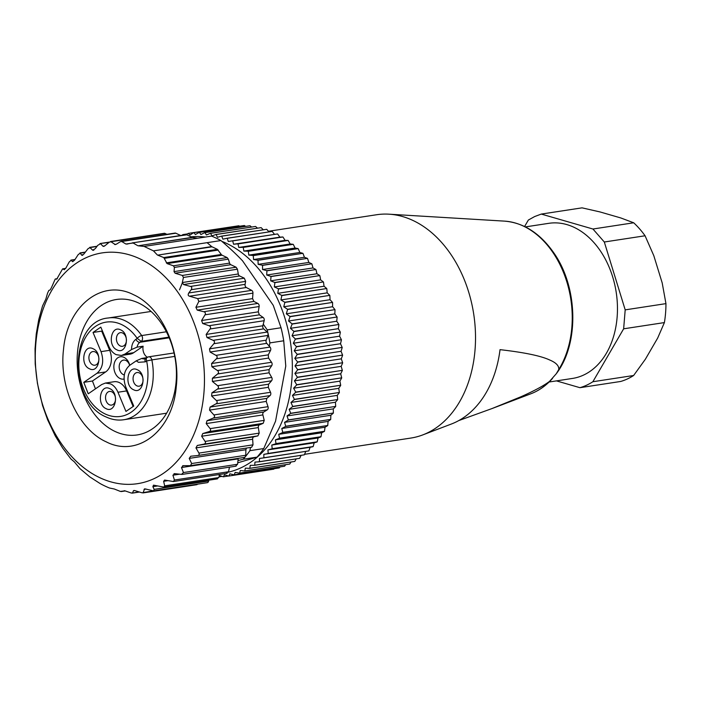<?xml version="1.0" encoding="UTF-8"?>
<svg xmlns="http://www.w3.org/2000/svg" width="701" height="701" viewBox="0 0 701 701"><rect width="100%" height="100%" fill="white"/><g stroke="black" fill="none" stroke-linecap="round" stroke-linejoin="round"><path stroke-width="1.05" d="M579.946 387.688L620.7 381.458A89.123 63.896 -98.7 0 0 627.316 378.987A89.123 63.896 -98.7 0 0 633.625 375.499L592.871 381.73A89.123 63.896 -98.7 0 1 586.562 385.217A89.123 63.896 -98.7 0 1 579.946 387.688L556.428 380.888M633.625 375.499L645.349 359.262L657.678 338.057L664.399 322.583L623.645 328.813L592.871 381.73M524.593 226.511L528.361 220.035L534.67 216.548L541.286 214.077L592.941 229.017L604.315 242.003L625.196 309.868L623.645 328.813M549.102 382.01L572.472 378.435A78.451 56.246 -98.7 0 0 583.46 375.123A78.451 56.246 -98.7 0 0 614.724 284.553A78.451 56.246 -98.7 0 0 548.76 223.33L525.391 226.905M541.286 214.077L582.04 207.846L600.021 211.939L620.709 217.923L633.695 222.787L592.941 229.017M604.315 242.003L645.069 235.773L653.823 255.725L662.191 282.915L665.95 303.629L625.196 309.868M664.399 322.583A89.123 63.896 -98.7 0 0 665.95 303.629M645.069 235.773A89.123 63.896 -98.7 0 0 633.695 222.787M458.778 420.574L491.962 408.578L520.904 396.775C534.136 390.904 543.678 385.769 549.54 381.379L556.287 373.729L558.732 369.585C559.179 365.904 556.165 362.715 549.707 359.999C540.918 355.88 524.357 352.437 500.032 349.659A106.464 76.321 -98.7 0 1 451.339 424.035L422.738 434.918A112.975 80.992 -98.7 0 0 450.384 253.666A112.975 80.992 -98.7 0 0 388.985 214.182A112.975 80.992 -98.7 0 0 376.586 214.743L268.448 231.277M304.584 454.318L410.733 438.081A112.975 80.992 -98.7 0 0 422.738 434.918M182.47 282.512L179.517 289.846M272.216 231.426L227.098 238.244A123.017 88.186 81.3 0 1 227.238 238.305L272.216 231.426L274.547 234.397L277.517 233.941L232.53 240.82A123.017 88.186 81.3 0 1 232.671 240.899L277.517 233.941M277.649 234.02L279.857 237.166L282.862 236.973L237.876 243.852A123.017 88.186 81.3 0 1 238.007 243.93L282.862 236.973M282.994 237.052L285.062 240.364L288.085 240.434L243.107 247.313A123.017 88.186 81.3 0 1 243.238 247.409L288.085 240.434M288.216 240.531L290.144 243.992L293.176 244.325L248.198 251.203A123.017 88.186 81.3 0 1 248.32 251.309L293.176 244.325M293.307 244.43L295.077 248.031L298.109 248.627L253.131 255.497A123.017 88.186 81.3 0 1 253.254 255.62L298.109 248.627M298.232 248.741L299.853 252.465L302.867 253.315L257.889 260.194A123.017 88.186 81.3 0 1 258.003 260.316L302.867 253.315M302.99 253.438L304.444 257.267L307.432 258.371L262.454 265.25A123.017 88.186 81.3 0 1 262.56 265.381L307.432 258.371M307.546 258.503L308.834 262.437L311.787 263.786L266.801 270.665A123.017 88.186 81.3 0 1 266.906 270.805L311.787 263.786M311.892 263.926L313.005 267.94L315.906 269.535L270.919 276.413A123.017 88.186 81.3 0 1 271.024 276.562L315.906 269.535M316.011 269.683L316.94 273.758L319.779 275.589L274.801 282.468A123.017 88.186 81.3 0 1 274.888 282.626L319.779 275.589M319.875 275.747L320.62 279.865L323.389 281.933L278.411 288.812A123.017 88.186 81.3 0 1 278.499 288.97L323.389 281.933M323.485 282.1L324.046 286.245L326.727 288.532L281.749 295.41A123.017 88.186 81.3 0 1 281.828 295.585L326.727 288.532M326.815 288.707L327.183 292.86L329.777 295.366L284.799 302.245A123.017 88.186 81.3 0 1 284.869 302.42L329.777 295.366M329.856 295.542L330.04 299.704L332.528 302.411L287.541 309.29A123.017 88.186 81.3 0 1 287.612 309.465L332.528 302.411M332.589 302.587L332.589 306.731L334.964 309.632L289.977 316.51A123.017 88.186 81.3 0 1 290.039 316.694L334.964 309.632M335.017 309.816L334.824 313.917L337.076 317.001L292.098 323.88A123.017 88.186 81.3 0 1 292.142 324.072L337.076 317.001M337.128 317.194L336.743 321.242L338.863 324.493L293.877 331.371A123.017 88.186 81.3 0 1 293.921 331.564L338.863 324.493M338.907 324.686L338.329 328.673L340.309 332.081L295.331 338.96A123.017 88.186 81.3 0 1 295.358 339.153L340.309 332.081M340.344 332.274L339.582 336.182L341.413 339.731L296.435 346.609A123.017 88.186 81.3 0 1 296.453 346.802L341.413 339.731M341.44 339.924L340.493 343.727L342.176 347.407L297.189 354.285A123.017 88.186 81.3 0 1 297.206 354.487L342.176 347.407M342.193 347.608L341.063 351.297L342.579 355.092L297.601 361.97A123.017 88.186 81.3 0 1 297.61 362.163L342.579 355.092M342.587 355.284L341.291 358.851L342.64 362.741L297.653 369.62A123.017 88.186 81.3 0 1 297.653 369.821L342.64 362.741M342.64 362.943L341.168 366.36L342.342 370.338L297.364 377.217A123.017 88.186 81.3 0 1 297.347 377.41L342.342 370.338M342.333 370.531L340.704 373.799L341.702 377.848L296.716 384.726A123.017 88.186 81.3 0 1 296.698 384.91L341.702 377.848M341.676 378.032L339.889 381.134L340.704 385.235L295.726 392.113A123.017 88.186 81.3 0 1 295.699 392.297L340.704 385.235M340.677 385.419L338.741 388.336L339.372 392.472L294.385 399.351A123.017 88.186 81.3 0 1 294.35 399.535L339.372 392.472M339.337 392.656L337.251 395.382L337.698 399.535L292.711 406.414A123.017 88.186 81.3 0 1 292.668 406.589L337.698 399.535M337.645 399.71L335.437 402.234L335.683 406.396L290.705 413.275A123.017 88.186 81.3 0 1 290.652 413.441L335.683 406.396M335.63 406.562L333.29 408.876L333.352 413.02L288.374 419.899A123.017 88.186 81.3 0 1 288.313 420.065L333.352 413.02M333.29 413.187L330.837 415.272L330.706 419.391L285.728 426.269A123.017 88.186 81.3 0 1 285.657 426.427L330.706 419.391M330.635 419.548L328.068 421.406L327.753 425.481L282.775 432.359A123.017 88.186 81.3 0 1 282.696 432.508L327.753 425.481M327.674 425.63L325.019 427.251L324.51 431.264L279.524 438.143A123.017 88.186 81.3 0 1 279.445 438.283L324.51 431.264M324.423 431.404L321.68 432.78L320.988 436.714L276.001 443.593A123.017 88.186 81.3 0 1 275.914 443.733L320.988 436.714M320.892 436.854L318.07 437.976L317.194 441.823L272.207 448.701A123.017 88.186 81.3 0 1 272.111 448.824L317.194 441.823M317.097 441.945L314.206 442.822L313.154 446.555L268.168 453.433A123.017 88.186 81.3 0 1 268.062 453.547L313.154 446.555M313.049 446.668L310.105 447.282L308.869 450.892L263.891 457.771A123.017 88.186 81.3 0 1 263.778 457.876L308.869 450.892M305.741 451.462L304.374 454.826L259.396 461.705A123.017 88.186 81.3 0 1 259.274 461.801L304.374 454.826M301.062 455.413L299.678 458.34L254.7 465.219A123.017 88.186 81.3 0 1 254.577 465.306L299.678 458.34M296.155 458.945L294.797 461.416L249.819 468.294A123.017 88.186 81.3 0 1 249.687 468.373L294.797 461.416M291.02 462.047L289.758 464.044L244.772 470.923A123.017 88.186 81.3 0 1 244.649 470.984L289.758 464.044M285.666 464.71L284.571 466.218L239.593 473.096A123.017 88.186 81.3 0 1 239.462 473.149L284.571 466.218M280.093 466.927L279.27 467.917L234.283 474.796A123.017 88.186 81.3 0 1 234.143 474.84L279.27 467.917M274.293 468.697L228.876 476.032A123.017 88.186 81.3 0 1 228.736 476.049L273.854 469.153M186.431 234.686L188.21 233.407A123.017 88.186 81.3 0 1 188.35 233.389L233.477 226.581M238.822 225.766L193.695 232.662A123.017 88.186 81.3 0 1 193.835 232.644L238.822 225.766L239.593 226.221M244.369 225.512L199.242 232.39A123.017 88.186 81.3 0 1 199.391 232.39L244.369 225.512L245.622 226.37M249.959 225.74L204.832 232.609A123.017 88.186 81.3 0 1 204.972 232.618L249.959 225.74L251.58 227.01M255.558 226.449L210.431 233.302A123.017 88.186 81.3 0 1 210.572 233.328L255.558 226.449L257.451 228.14M261.149 227.632L216.022 234.476A123.017 88.186 81.3 0 1 216.162 234.511L261.149 227.632L263.252 229.753M266.704 229.297L221.586 236.132A123.017 88.186 81.3 0 1 221.726 236.176L266.704 229.297L268.956 231.847M221.726 236.176L222.874 239.155L227.098 238.244M227.238 238.305L228.272 241.468L232.53 240.82M274.547 234.397L228.272 241.468M232.671 240.899L233.582 244.237L237.876 243.852M279.857 237.166L233.582 244.237M238.007 243.93L238.787 247.444L243.107 247.313M285.062 240.364L238.787 247.444M243.238 247.409L243.86 251.072L248.198 251.203M290.144 243.992L243.86 251.072M248.32 251.309L248.802 255.103L253.131 255.497M295.077 248.031L248.802 255.103M253.254 255.62L253.569 259.536L257.889 260.194M299.853 252.465L253.569 259.536M258.003 260.316L258.161 264.347L262.454 265.25M304.444 257.267L258.161 264.347M262.56 265.381L262.551 269.508L266.801 270.665M308.834 262.437L262.551 269.508M266.906 270.805L266.722 275.011L270.919 276.413M313.005 267.94L266.722 275.011M271.024 276.562L270.656 280.829L274.801 282.468M316.94 273.758L270.656 280.829M274.888 282.626L274.345 286.937L278.411 288.812M320.62 279.865L274.345 286.937M278.499 288.97L277.762 293.316L281.749 295.41M324.046 286.245L277.762 293.316M281.828 295.585L280.908 299.94L284.799 302.245M327.183 292.86L280.908 299.94M284.869 302.42L283.756 306.775L287.541 309.29M330.04 299.704L283.756 306.775M287.612 309.465L286.306 313.803L289.977 316.51M332.589 306.731L286.306 313.803M290.039 316.694L288.54 320.997L292.098 323.88M334.824 313.917L288.54 320.997M292.142 324.072L290.459 328.322L293.877 331.371M336.743 321.242L290.459 328.322M293.921 331.564L292.045 335.753L295.331 338.96M338.329 328.673L292.045 335.753M295.358 339.153L293.298 343.253L296.435 346.609M339.582 336.182L293.298 343.253M296.453 346.802L294.218 350.807L297.189 354.285M340.493 343.727L294.218 350.807M297.206 354.487L294.788 358.377L297.601 361.97M341.063 351.297L294.788 358.377M297.61 362.163L295.016 365.931L297.653 369.62M341.291 358.851L295.016 365.931M297.653 369.821L294.893 373.44L297.364 377.217M341.168 366.36L294.893 373.44M297.347 377.41L294.42 380.871L296.716 384.726M340.704 373.799L294.42 380.871M296.698 384.91L293.614 388.205L295.726 392.113M339.889 381.134L293.614 388.205M295.699 392.297L292.457 395.408L294.385 399.351M338.741 388.336L292.457 395.408M294.35 399.535L290.968 402.453L292.711 406.414M337.251 395.382L290.968 402.453M292.668 406.589L289.154 409.314L290.705 413.275M335.437 402.234L289.154 409.314M290.652 413.441L287.007 415.956L288.374 419.899M333.29 408.876L287.007 415.956M288.313 420.065L284.553 422.352L285.728 426.269M330.837 415.272L284.553 422.352M285.657 426.427L281.793 428.486L282.775 432.359M328.068 421.406L281.793 428.486M282.696 432.508L278.735 434.331L279.524 438.143M325.019 427.251L278.735 434.331M279.445 438.283L275.397 439.86L276.001 443.593M321.68 432.78L275.397 439.86M275.914 443.733L271.786 445.056L272.207 448.701M318.07 437.976L271.786 445.056M272.111 448.824L267.931 449.893L268.168 453.433M314.206 442.822L267.931 449.893M268.062 453.547L263.83 454.362L263.891 457.771M310.105 447.282L263.83 454.362M263.778 457.876L259.501 458.428L259.396 461.705M259.274 461.801L254.971 462.09L254.7 465.219M254.577 465.306L250.248 465.333L249.819 468.294M249.687 468.373L245.359 468.137L244.772 470.923M244.649 470.984L240.32 470.494L239.593 473.096M239.462 473.149L235.15 472.404L234.283 474.796M234.143 474.84L229.875 473.841L228.876 476.032M228.736 476.049L224.504 474.805L223.382 476.776A123.017 88.186 81.3 0 1 223.242 476.794L219.062 475.304M228.526 475.988L223.382 476.776M222.112 476.391L218.984 476.873M181.997 235.282L182.795 234.642A123.017 88.186 81.3 0 1 182.935 234.598L187.517 233.897M182.935 234.598L183.469 235.054M188.35 233.389L189.989 235.028L193.695 232.662M193.835 232.644L195.421 234.528L199.242 232.39M199.391 232.39L200.907 234.511L204.832 232.609M204.972 232.618L206.418 234.966L210.431 233.302M210.572 233.328L211.93 235.895L216.022 234.476M216.162 234.511L217.424 237.288L221.586 236.132M191.066 236.842A119.249 85.487 81.3 0 1 205.34 237.052M221.866 241.363A119.249 85.487 81.3 0 1 226.642 243.431A119.249 85.487 81.3 0 1 292.352 365.826A119.249 85.487 81.3 0 1 228.403 472.15M169.186 337.794L139.937 342.263A8.789 6.3 -98.7 0 0 137.063 347.144L131.543 349.545C131.586 344.866 133.05 341.44 135.933 339.284A3.768 2.48 55.5 0 0 139.937 342.263L141.225 341.378A3.768 2.699 -98.7 0 0 141.698 335.56A3.768 1.481 145.2 0 0 137.221 338.39A47.703 34.2 -98.7 0 0 121.667 324.598A47.703 34.2 -98.7 0 0 79.826 353.322A47.703 34.2 -98.7 0 0 105.106 413.94A47.703 34.2 -98.7 0 0 146.632 360.954C145.922 358.877 146.316 357.615 147.815 357.168M166.382 331.783L141.698 335.56A51.462 36.899 -98.7 0 0 124.909 320.672A51.462 36.899 -98.7 0 0 108.199 318C69.329 321.023 68.05 401.813 106.088 416.946C111.915 419.689 117.812 420.626 123.762 419.741A51.462 36.899 -98.7 0 0 151.845 359.902L146.632 360.954L145.335 361.839L138.456 362.312L136.239 360.831L141.768 358.421A8.789 6.3 -98.7 0 0 144.555 358.851L145.799 358.342A3.768 2.48 -124.5 0 0 145.335 361.839M131.543 349.545L125.05 354.005L121.396 355.477L116.103 354.627C112.966 353.067 110.53 350.29 108.813 346.294L100.813 327.113L93.031 332.458L101.023 351.639C104.142 360.954 102.81 368.156 97.018 373.247L83.787 382.334L88.221 393.804L101.724 384.534L105.369 383.061L110.67 383.911C113.807 385.471 116.235 388.249 117.961 392.245L125.952 411.426L133.742 406.072L125.742 386.899C122.631 377.585 123.963 370.382 129.746 365.291L136.239 360.831M133.611 389.756C123.814 385.769 127.748 364.546 137.317 369.769C147.114 373.747 143.179 394.97 133.611 389.756M106.088 408.648C96.291 404.67 100.225 383.447 109.794 388.669C119.591 392.648 115.656 413.87 106.088 408.648M89.456 368.77C79.66 364.792 83.594 343.569 93.163 348.783C102.959 352.769 99.025 373.992 89.456 368.77M116.979 349.869C107.183 345.891 111.117 324.668 120.686 329.891C130.482 333.869 126.548 355.092 116.979 349.869M168.906 337.146L141.225 341.378L137.221 338.39L135.933 339.284M137.063 347.144L143.118 346.215A8.789 6.3 -98.7 0 0 147.385 357.273M121.396 355.477L130.053 354.154A16.316 11.698 -98.7 0 0 133.698 352.682L143.118 346.215M146.798 357.65L141.768 358.421M133.111 406.51L126.609 390.921A16.316 11.698 -98.7 0 0 119.319 382.588A16.316 11.698 -98.7 0 0 114.026 381.738L105.369 383.061M95.459 388.836L92.436 381.011L105.667 371.924A16.316 11.698 -98.7 0 0 109.68 350.316L101.68 331.135L102.311 330.706M83.787 382.334L92.436 381.011M93.031 332.458L101.68 331.135M139.254 372.897A6.905 4.951 -98.7 0 0 137.01 372.538A6.905 4.951 -98.7 0 0 133.059 378.566A6.905 4.951 -98.7 0 0 136.861 385.83A6.905 4.951 -98.7 0 0 139.105 386.19A6.905 4.951 -98.7 0 0 143.057 380.161A6.905 4.951 -98.7 0 0 139.254 372.897M111.731 391.798A6.905 4.951 -98.7 0 0 109.487 391.438A6.905 4.951 -98.7 0 0 105.536 397.458A6.905 4.951 -98.7 0 0 109.338 404.731A6.905 4.951 -98.7 0 0 111.573 405.09A6.905 4.951 -98.7 0 0 115.534 399.062A6.905 4.951 -98.7 0 0 111.731 391.798M95.099 351.92A6.905 4.951 -98.7 0 0 92.856 351.56A6.905 4.951 -98.7 0 0 88.904 357.58A6.905 4.951 -98.7 0 0 92.707 364.844A6.905 4.951 -98.7 0 0 94.95 365.203A6.905 4.951 -98.7 0 0 98.902 359.184A6.905 4.951 -98.7 0 0 95.099 351.92M122.622 333.019A6.905 4.951 -98.7 0 0 120.388 332.66A6.905 4.951 -98.7 0 0 116.427 338.679A6.905 4.951 -98.7 0 0 120.23 345.952A6.905 4.951 -98.7 0 0 122.473 346.303A6.905 4.951 -98.7 0 0 126.425 340.283A6.905 4.951 -98.7 0 0 122.622 333.019M124.051 379.057A11.295 8.097 81.3 0 1 120.073 378.522A11.295 8.097 81.3 0 1 114.088 364.17A11.295 8.097 81.3 0 1 123.998 357.37A11.295 8.097 81.3 0 1 129.755 365.282M129.659 365.352A7.536 5.398 -98.7 0 0 125.935 360.498A7.536 5.398 -98.7 0 0 119.336 365.028A7.536 5.398 -98.7 0 0 123.323 374.606A7.536 5.398 -98.7 0 0 124.305 374.939M138.158 245.797L192.135 237.341A2.515 1.796 -98.7 0 0 192.556 237.473L138.158 245.797L144.082 246.419L153.458 250.87L220.929 240.557C229.367 247.751 236.579 254.507 242.546 260.807L273.276 305.382L281.048 327.753L267.212 329.873L268.08 333.606A2.515 1.796 -98.7 0 0 267.23 332.064L263.672 328.874A2.515 1.796 -98.7 0 1 262.84 325.772L206.155 334.438L210.072 328.979C210.983 327.498 210.642 326.412 209.038 325.72L202.685 323.494L201.599 320.515L205.034 314.81C205.822 313.277 205.384 312.243 203.737 311.708L197.226 310.105L195.894 307.292L198.847 301.421L197.691 298.6L251.641 290.354L246.34 287.506A2.515 1.796 -98.7 0 1 245.087 284.352L188.771 292.965C187.815 294.718 188.052 295.796 189.498 296.199L197.691 298.6M154.167 489.368L153.607 490.884L207.242 482.682A2.515 1.796 -98.7 0 0 208.626 481.044L154.167 489.368L152.871 486.678L153.493 485.153L163.789 487.072L164.665 485.837L163.64 481.315L164.586 480.062L173.419 481.543L174.418 480.027L172.928 475.217L174.856 473.674L181.489 474.384L183.46 472.553L181.489 467.532L183.241 465.666L190.427 465.666L191.671 463.536L189.209 458.384L190.76 456.211L197.367 455.571C199.058 455.3 199.575 454.476 198.918 453.1L195.956 447.904L197.296 445.468L203.798 444.154C205.446 443.707 205.884 442.787 205.095 441.411L201.651 436.25L202.747 433.568L209.091 431.597C210.694 430.975 211.036 429.985 210.125 428.626L206.199 423.588L207.032 420.714L213.165 418.103C214.699 417.323 214.953 416.263 213.919 414.939L209.538 410.103L210.098 407.071L215.969 403.855C217.424 402.926 217.573 401.822 216.416 400.56L211.614 395.986L211.895 392.858L217.45 389.081C218.817 388.003 218.87 386.864 217.599 385.681L212.403 381.467L212.403 378.268L217.599 373.975C218.861 372.774 218.808 371.626 217.441 370.54L211.886 366.737L211.597 363.521L216.399 358.781C217.555 357.466 217.398 356.318 215.943 355.354L210.072 352.025L209.511 348.844L213.884 343.7L267.984 335.428L268.08 333.606A126.776 90.885 81.3 0 1 269.894 342.903L283.73 340.782L285.771 366.062L275.563 421.152L263.76 448.552L249.915 450.673L250.511 447.457M189.209 458.384L245.885 449.718L245.771 455.264A2.515 1.796 -98.7 0 1 245.236 456.877A126.776 90.885 81.3 0 1 243.229 459.243L257.074 457.131L237.727 462.818M220.929 240.557A126.776 90.885 -98.7 0 0 216.276 238.165A126.776 90.885 -98.7 0 0 211.562 236.106L197.717 238.217L192.556 237.473M210.072 328.979L264.172 320.699L263.261 324.151L267.212 329.873M283.73 340.782A126.776 90.885 -98.7 0 0 281.048 327.753M269.894 342.903L269.28 346.206L266.757 343.359A2.515 1.796 -98.7 0 1 266.187 340.178L209.511 348.844M257.074 457.131A126.776 90.885 -98.7 0 0 263.76 448.552M243.229 459.243L237.972 460.592L238.27 458.349M144.082 246.419L197.717 238.217M207.084 242.669L211.667 246.559A2.515 1.796 -98.7 0 0 212.07 246.822L217.406 249.354L221.271 254.472A2.515 1.796 -98.7 0 0 222.094 255.199L227.124 257.591L228.36 259.168L229.577 263.12A2.515 1.796 -98.7 0 0 230.804 264.698L236.106 267.212L237.429 269.202L238.296 273.977A2.515 1.796 -98.7 0 0 239.619 275.966L244.307 278.192L245.63 281.381L245.087 284.352M264.172 320.699A2.515 1.796 -98.7 0 0 263.138 317.448L259.37 314.828L258.275 311.849L259.133 306.539A2.515 1.796 -98.7 0 0 257.837 303.437L253.902 301.439L252.57 298.626L252.947 293.141A2.515 1.796 -98.7 0 0 251.641 290.354M263.261 324.151L262.84 325.772M267.984 335.428L266.187 340.178M213.165 418.103L267.265 409.831A2.515 1.796 -98.7 0 0 268.019 406.668L266.222 401.428L266.783 398.405L270.069 395.583A2.515 1.796 -98.7 0 0 270.525 392.288L268.299 387.32L268.579 384.192L271.55 380.809A2.515 1.796 -98.7 0 0 271.699 377.41L269.079 372.801L269.079 369.602L271.699 365.703A2.515 1.796 -98.7 0 0 271.541 362.268L268.562 358.071L268.281 354.855L270.498 350.509A2.515 1.796 -98.7 0 0 270.043 347.074L269.28 346.206M267.265 409.831L263.716 412.048A2.515 1.796 -98.7 0 0 262.884 414.922L264.224 420.355L263.19 423.325L259.423 424.902A2.515 1.796 -98.7 0 0 258.336 427.584L259.204 433.13L257.898 435.882L253.972 436.802A2.515 1.796 -98.7 0 0 252.64 439.238L253.017 444.828L251.589 447.291L197.367 455.571M245.885 449.718L246.445 448.079M243.992 457.429L245.236 456.877A126.776 90.885 -98.7 0 0 249.915 450.673M235.589 466.112L237.56 464.281L237.972 460.592M229.472 467.164L228.517 471.755L226.37 473.219M219.746 474.454L218.765 477.565L216.723 478.774M208.626 481.044L208.784 480.194M153.607 490.884L144.643 488.807L142.995 492.926L196.631 484.724A2.515 1.796 -98.7 0 0 197.542 484.172M153.09 490.893L142.04 492.812L134.802 490.595L133.4 490.814L132.638 492.821L131.306 493.031L124.98 490.84L120.406 491.436L114.316 489.009L109.505 488.019A126.776 90.885 81.3 0 1 104.791 485.951A126.776 90.885 81.3 0 1 100.138 483.567L89.781 476.882L80.019 468.662L74.332 461.854L70.967 459.041L62.678 448.088L55.265 435.934L47.615 419.768L42.577 405.607L37.425 383.351L35.208 364.038L35.05 348.896L36.233 334.026L38.739 319.638L42.533 305.96L45.837 299.117L47.554 293.176L48.851 290.424L50.2 289.907L51.532 287.463L55.239 279.007L57.324 278.691L55.283 279.007L56.728 279.156L62.617 268.851M192.135 237.341L186.79 234.809A2.515 1.796 -98.7 0 0 185.975 234.677A2.515 1.796 -98.7 0 0 185.853 234.704L132.436 242.87M166.899 234.327L165.042 233.442A2.515 1.796 -98.7 0 0 164.218 233.31L110.592 241.512L115.341 244.623M180.63 235.492L175.837 233.214A2.515 1.796 -98.7 0 0 175.022 233.082L121.369 241.293L125.882 244.018L133.129 243.01L137.729 245.665M132.121 242.914L186.79 234.809M130.141 243.37L126.837 244.123M116.331 244.22L114.614 244.483L116.357 244.202L120.327 241.714L175.837 233.214M97.08 246.253L89.719 247.374L92.707 250.204L95.362 248.575L97.763 245.324L100.55 243.72L103.012 246.279L104.922 245.762L109.251 242.204L111.257 241.67L165.042 233.442M104.528 246.051L103.634 246.445M109.365 242.117L99.971 243.554L108.979 242.432M93.934 250.012L93.207 250.336M96.904 246.489L90.184 247.514L87.993 248.741L83.857 254.06L81.78 255.243L79.984 252.921M82.262 255.401L82.867 255.076M85.163 252.36L80.387 253.096L78.24 254.559L74.569 260.159L72.641 261.701L70.906 260.115M74.911 259.624L71.169 260.202L69.189 262.025L66.008 267.835L64.247 269.71L62.757 268.877L65.649 268.439M99.612 477.609A116.734 83.691 81.3 0 1 37.749 329.251A116.734 83.691 81.3 0 1 140.139 258.949A116.734 83.691 81.3 0 1 202.002 407.299A116.734 83.691 81.3 0 1 99.612 477.609M125.269 490.937L120.406 491.436M124.98 490.84L124.27 490.7M138.886 491.865L132.174 493.153L139.464 492.041M133.891 490.481L134.82 490.604M174.014 473.674L174.856 473.674M181.489 474.384L182.348 474.375M182.716 465.701L183.241 465.666M213.884 343.7C214.918 342.298 214.664 341.177 213.13 340.335L206.997 337.54L206.155 334.438M212.07 246.822L157.664 255.138L163.754 257.565L167.101 263.602L173.419 265.802L174.409 267.414L174.032 271.611L175.092 273.215L182.321 275.44L183.443 277.456L182.321 282.538L183.522 284.545L190.427 286.429C191.908 286.797 192.153 287.883 191.171 289.706L188.771 292.965M157.664 255.138L211.667 246.559M153.458 250.87L157.261 254.875M133.505 294.7C161.142 306.959 180.805 349.37 176.24 386.899C172.656 430.624 137.641 458.13 106.237 441.849C78.6 429.59 58.945 387.18 63.502 349.65C67.086 305.934 102.101 278.42 133.505 294.7M114.903 431.387A68.514 49.123 -98.7 0 0 137.151 434.944A68.514 49.123 -98.7 0 0 174.996 390.124A68.514 49.123 -98.7 0 0 138.684 303.051A68.514 49.123 -98.7 0 0 116.436 299.485A68.514 49.123 -98.7 0 0 78.591 344.314A68.514 49.123 -98.7 0 0 114.903 431.387M556.287 373.729C579.464 343.639 578.018 286.534 553.431 252.325C539.849 233.144 523.559 222.743 504.571 221.13A88.344 63.335 81.3 0 1 552.581 252.01A88.344 63.335 81.3 0 1 558.732 369.585M549.54 381.379A88.344 63.335 81.3 0 1 530.964 393.743L491.962 408.578M174.768 356.397L151.845 359.902A3.768 2.699 -98.7 0 0 149.874 357.028A3.768 2.699 81.3 0 0 148.656 356.835A3.768 3.768 0 0 0 147.096 357.449L145.799 358.342M125.05 354.005L133.698 352.682M117.961 392.245L126.609 390.921M97.018 373.247L105.667 371.924M109.68 350.316L101.023 351.639M217.406 249.354L163.754 257.565M164.498 258.301L218.23 250.082M221.271 254.472L166.303 262.875M167.101 263.602L222.094 255.199M227.124 257.591L173.419 265.802M174.409 267.414L228.36 259.168M229.577 263.12L174.032 271.611M175.092 273.215L230.804 264.698M236.106 267.212L182.321 275.44M183.443 277.456L237.429 269.202M238.296 273.977L182.321 282.538M183.522 284.545L239.619 275.966M244.307 278.192L190.427 286.429M191.171 289.706L245.63 281.381M189.498 296.199L246.34 287.506M198.847 301.421L252.947 293.141M252.57 298.626L195.894 307.292M197.226 310.105L253.902 301.439M203.737 311.708L257.837 303.437M205.034 314.81L259.133 306.539M258.275 311.849L201.599 320.515M202.685 323.494L259.37 314.828M209.038 325.72L263.138 317.448M206.997 337.54L263.672 328.874M213.13 340.335L267.23 332.064M210.072 352.025L266.757 343.359M215.943 355.354L270.043 347.074M197.77 455.51L251.466 447.299M216.399 358.781L270.498 350.509M268.281 354.855L211.597 363.521M211.886 366.737L268.562 358.071M217.441 370.54L271.541 362.268M217.599 373.975L271.699 365.703M269.079 369.602L212.403 378.268M212.403 381.467L269.079 372.801M217.599 385.681L271.699 377.41M217.45 389.081L271.55 380.809M268.579 384.192L211.895 392.858M211.614 395.986L268.299 387.32M216.416 400.56L270.525 392.288M215.969 403.855L270.069 395.583M266.783 398.405L210.098 407.071M209.538 410.103L266.222 401.428M268.019 406.668L213.919 414.939M263.716 412.048L207.032 420.714M206.199 423.588L262.884 414.922M264.224 420.355L210.125 428.626M209.091 431.597L263.19 423.325M259.423 424.902L202.747 433.568M201.651 436.25L258.336 427.584M259.204 433.13L205.095 441.411M203.798 444.154L257.898 435.882M253.972 436.802L197.296 445.468M195.956 447.904L252.64 439.238M253.017 444.828L198.918 453.1M245.771 455.264L191.671 463.536M181.489 467.532L238.174 458.866M237.56 464.281L183.46 472.553M172.928 475.217L179.64 474.183M228.517 471.755L174.418 480.027M163.64 481.315L168.117 480.632M218.765 477.565L164.665 485.837M152.871 486.678L157.734 485.933M143.977 489.394L146.185 489.061M552.572 378.356C546.289 385.489 539.087 390.623 530.964 393.743M504.571 221.13L388.985 214.182M174.05 352.954L148.656 356.835M151.066 311.446L108.199 318M166.628 413.187L123.762 419.741M190.558 465.648L244.334 457.42M182.47 474.349L236.141 466.139M173.506 481.526L227.142 473.324M163.789 487.072L217.459 478.871M121.185 491.567L125.286 490.945M62.652 268.851L65.684 268.387M70.959 260.115L74.998 259.493M80.045 252.912L85.364 252.097M132.279 242.888L185.975 234.677"/></g></svg>
